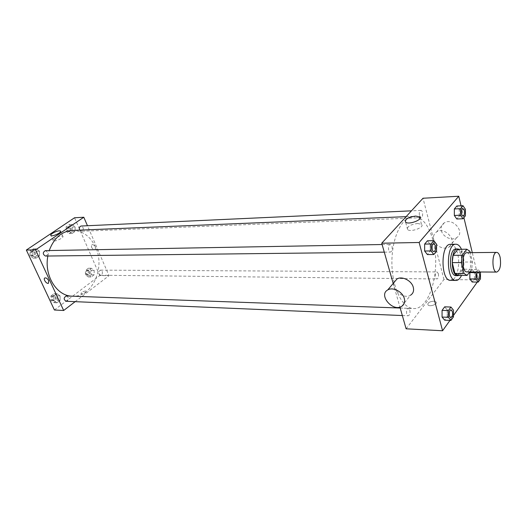 <?xml version="1.0" encoding="UTF-8"?>
<svg xmlns="http://www.w3.org/2000/svg" width="527" height="527" viewBox="0 0 527 527"><rect width="100%" height="100%" fill="white"/><g stroke="black" fill="none" stroke-linecap="round" stroke-linejoin="round"><path stroke-width="0.4" stroke-dasharray="2.63 1.98" d="M466.896 252.696C468.477 252.822 469.682 254.455 470.499 257.611C471.625 265.516 470.44 270.292 466.942 271.925M469.669 271.939L471.665 269.225L472.488 262.031L470.236 252.664M467.12 275.397L458.095 275.331L462.693 269.198L471.665 269.225M472.488 262.031L463.529 262.051L460.914 251.405L469.906 251.3M463.529 262.051L462.693 269.198M457.838 249.33L460.914 251.405M459.215 275.344L460.809 273.888C465.288 268.493 464.155 251.458 459.149 249.311M456.02 248.994C458.279 249.166 459.992 251.445 461.158 255.832C462.574 263.171 461.869 269.185 459.03 273.875L456.086 275.68M461.474 249.284L462.917 253.546C464.597 261.537 464.142 268.81 461.54 275.364M450.585 244.324C453.688 244.548 456.033 247.644 457.627 253.599C460.664 264.844 456.599 280.891 450.677 280.384M453.483 316.846L447.219 316.582L444.65 320.152L447.219 316.582L447.232 309.955L444.676 306.826L447.232 309.955L453.497 310.186M436.554 251.162L430.157 251.241L427.404 254.574L430.157 251.241L430.17 244.383L427.43 240.793L430.17 244.383L436.56 244.271M449.972 320.39L453.483 315.462M477.278 282.077L478.819 279.909L472.284 252.637M463.898 217.644L461.066 205.813M480.466 278.895L474.425 278.836L472.139 282.011L474.425 278.836L474.438 272.578L472.159 269.442L470.321 271.939L472.159 269.442L478.22 269.462L476.395 271.972M465.407 215.793L459.241 216.037L456.797 218.995L459.241 216.037L459.254 209.581L456.823 206.017L459.254 209.581L465.42 209.305M406.113 328.808L443.965 279.508L478.819 279.909M433.668 301.18C429.321 301.661 427.423 302.926 427.977 304.975C429.887 307.195 438.26 303.967 435.954 301.912L433.668 301.18C429.321 301.661 427.423 302.926 427.977 304.975C429.887 307.195 438.26 303.967 435.954 301.905L433.668 301.18M419.953 218.283C425.75 222.196 430.098 229.62 433.003 240.562C441.073 269.178 430.078 309.962 413.497 308.526C402.253 308.44 391.89 287.347 391.897 262.499C391.759 237.657 402.015 216.511 413.26 216.366L419.887 218.237M393.195 283.447L399.927 307.083M443.965 279.508L423.016 198.244M391.996 246.379C392.523 249.528 391.983 251.432 390.375 252.084C387.925 252.308 387.826 244.225 390.283 244.376L391.996 246.379M409.828 310.08C410.322 313.249 409.762 315.153 408.161 315.798C405.862 315.884 406.093 308.058 408.379 308.328L409.828 310.08M438.372 273.671C438.807 276.596 438.339 278.361 436.955 278.967C434.907 279.119 434.94 271.728 436.995 271.912L438.372 273.671M419.485 215.701L421.08 217.684C423.273 217.77 423.029 210.135 420.849 210.405C419.466 211.017 419.018 212.783 419.485 215.701M401.64 306.358L410.605 295.16C403.847 299.784 391.021 289.488 394.301 282.136M433.734 239.719C435.104 246.03 444.287 250.371 449.195 246.952C458.345 241.748 445.111 226.063 436.554 231.979C433.932 233.777 432.996 236.359 433.734 239.719M441.362 230.595C442.687 236.847 451.758 241.083 456.639 237.657C465.723 232.427 452.706 216.986 444.195 222.908C441.593 224.706 440.644 227.269 441.362 230.595M417.582 223.474L421.475 224.311C425.302 227.084 410.698 232.638 407.602 229.581C406.798 226.65 410.125 224.614 417.582 223.474M72.206 230.437C82.667 230.615 90.512 236.307 95.743 247.506C105.499 268.164 91.975 297.617 72.377 296.2L71.744 296.167M47.852 256.017L49.235 250.542M79.722 230.128L81.474 231.234C83.991 229.383 83.905 227.644 81.204 226.017M66.343 295.976L68.049 297.248C68.615 299.507 67.963 300.858 66.086 301.279M102.198 271.412C102.725 273.526 102.152 274.804 100.479 275.232C98.009 273.513 98.022 271.813 100.532 270.134L102.198 271.412M45.375 250.615L47.351 252.011C47.95 254.231 47.325 255.575 45.474 256.05M75.15 301.668L109.003 275.667L87.469 225.734M54.406 309.995L99.748 275.562L109.003 275.667M85.822 290.93C82.805 291.471 81.191 292.452 80.98 293.875C83.833 294.007 85.684 293.104 86.533 291.154L85.822 290.93C82.805 291.471 81.191 292.452 80.98 293.875C83.833 294.007 85.684 293.098 86.533 291.154L85.822 290.93M32.885 251.063L32.865 255.733L36.165 258.118L39.472 255.852L39.499 251.214L36.218 248.816L32.885 251.063L32.865 255.733L36.165 258.118L39.472 255.852L39.499 251.214L36.218 248.816L32.885 251.063L29.993 251.115L29.967 255.766L33.267 258.144L36.574 255.885L36.6 251.267L33.32 248.876L29.993 251.115M88.345 270.417L88.319 274.804L91.237 276.978L94.149 274.784L94.168 270.43L91.276 268.236L88.345 270.417L88.319 274.804L91.237 276.978L94.149 274.784L94.168 270.43L91.276 268.236L88.345 270.417L85.44 270.404L85.414 274.771L88.332 276.938L91.243 274.751L91.263 270.41L88.371 268.23L85.44 270.404M99.748 275.562L74.551 217.763M53.813 296.075L53.787 300.64L56.942 302.814L60.098 300.436L60.118 295.904L56.988 293.717L53.813 296.075L53.787 300.64L56.942 302.814L60.098 300.436L60.118 295.904L56.988 293.717L53.813 296.075L50.908 295.97L50.882 300.522L54.037 302.682L57.193 300.311L57.219 295.799L54.083 293.618L50.908 295.97M69.044 226.63L69.024 231.116L72.067 233.487L75.111 231.399L75.137 226.953L72.113 224.561L69.044 226.63L69.024 231.116L72.067 233.487L75.111 231.399L75.137 226.953L72.113 224.561L69.044 226.63L66.138 226.768L66.119 231.234L69.162 233.599L72.206 231.518L72.232 227.084L69.208 224.7L66.138 226.768M91.415 247.005C92.502 248.981 93.734 249.811 95.104 249.482C96.013 246.748 94.886 245.062 91.731 244.429L91.415 247.005C92.502 248.981 93.734 249.811 95.104 249.488C96.013 246.748 94.886 245.062 91.731 244.429L91.415 247.005M44.861 277.946L44.861 277.946C46.218 277.676 47.489 278.572 48.675 280.634M61.666 235.991L62.818 236.241C64.604 237.512 54.538 242.216 53.24 240.707C51.83 239.719 58.523 235.991 61.666 235.991M70.947 227.954C71.501 230.003 70.954 231.261 69.307 231.722C66.626 230.115 66.534 228.402 69.044 226.577L70.947 227.954M66.119 231.234L69.024 231.116M69.162 233.599L72.067 233.487M72.206 231.518L75.111 231.399M72.232 227.084L75.137 226.953M69.208 224.7L72.113 224.561M70.117 227.987C70.677 230.035 70.131 231.294 68.484 231.755C65.796 230.154 65.71 228.441 68.214 226.617L70.117 227.987M35.204 252.209C35.81 254.396 35.184 255.72 33.333 256.188C30.48 254.442 30.447 252.657 33.234 250.832L35.204 252.209M29.967 255.766L32.865 255.733M33.267 258.144L36.165 258.118M36.574 255.885L39.472 255.852M36.6 251.267L39.499 251.214M33.32 248.876L36.218 248.816M34.38 252.229C34.98 254.409 34.36 255.733 32.509 256.194C29.657 254.455 29.624 252.67 32.41 250.845L34.38 252.229M90.038 271.326C90.565 273.421 89.992 274.672 88.319 275.101C85.842 273.401 85.861 271.728 88.365 270.068L90.038 271.326M85.414 274.771L88.319 274.804M88.332 276.938L91.237 276.978M91.243 274.751L94.149 274.784M91.263 270.41L94.168 270.43M88.371 268.23L91.276 268.236M89.208 271.319C89.735 273.408 89.162 274.666 87.489 275.087C85.018 273.394 85.038 271.721 87.541 270.068L89.208 271.319M55.888 296.787C56.455 299.02 55.803 300.344 53.919 300.765C51.317 298.914 51.409 297.169 54.182 295.535L55.888 296.787M50.882 300.522L53.787 300.64M54.037 302.682L56.942 302.814M57.193 300.311L60.098 300.436M57.219 295.799L60.118 295.904M54.083 293.618L56.988 293.717M55.058 296.76C55.631 298.987 54.973 300.311 53.095 300.733C50.493 298.881 50.579 297.142 53.359 295.502L55.058 296.76M462.884 208.475L464.399 210.543C464.84 213.547 464.412 215.372 463.108 216.011M459.241 216.037L459.254 209.581M433.78 243.586L435.414 245.668C435.915 248.928 435.401 250.898 433.873 251.59M430.157 251.241L430.17 244.383M480.031 271.991L478.22 269.462M478.226 272.13L479.524 273.948C479.939 276.965 479.498 278.79 478.193 279.422M474.425 278.836L474.438 272.578L480.479 272.617M474.438 272.578L472.159 269.442M451.046 309.869L452.423 311.681C452.884 314.948 452.357 316.925 450.842 317.603M447.219 316.582L447.232 309.955M449.195 246.952L456.639 237.657M436.554 231.979L444.195 222.908M421.475 224.311L419.92 218.369M407.602 229.581L405.599 222.15M72.377 296.2L413.497 308.526M406.106 216.663L413.26 216.366M420.849 210.405L411.455 210.833M421.08 217.684L81.474 231.234M402.332 315.548L408.161 315.798M400.197 308.031L408.379 308.328M100.479 275.232L436.955 278.967M100.532 270.134L436.995 271.912M384.282 252.156L390.375 252.084M382.108 244.521L390.283 244.376M62.818 236.241L60.658 231.386M53.24 240.707L50.902 235.523M68.484 231.755L69.307 231.722M68.214 226.617L69.044 226.577M32.509 256.194L33.333 256.188M32.41 250.845L33.234 250.832M87.489 275.087L88.319 275.101M87.541 270.068L88.365 270.068M53.095 300.733L53.919 300.765M53.359 295.502L54.182 295.535"/><path stroke-width="0.79" d="M500.149 257.42C501.223 265.522 500.09 270.404 496.737 272.077C491.711 272.571 491.658 251.926 496.691 252.387C498.206 252.519 499.359 254.198 500.149 257.42M496.737 272.077L466.942 271.925C461.698 272.4 461.645 252.242 466.896 252.696L496.691 252.387M458.095 275.331L454.926 273.401L452.219 262.617L453.095 255.325L457.792 249.33L466.823 249.212L462.179 255.252L461.316 262.598L463.991 273.46L467.12 275.397L469.669 271.939M470.236 252.664L469.906 251.3L466.823 249.212M457.792 249.33L466.843 249.212M459.149 249.311L457.811 248.968C450.387 248.349 450.46 276.359 457.877 275.693L459.215 275.344M457.877 275.693L456.086 275.68C448.648 276.339 448.576 248.375 456.02 248.994L457.811 248.968M453.095 255.325L462.179 255.252M454.926 273.401L463.991 273.46M452.219 262.617L461.316 262.598M461.54 275.364C460.005 278.691 458.161 280.384 456.02 280.443C445.941 281.339 445.842 243.388 455.927 244.232C458.068 244.278 459.919 245.964 461.474 249.284M456.02 280.443L450.677 280.384C440.532 281.266 440.44 243.487 450.585 244.324L455.927 244.232M450.954 307.043L444.676 306.826L442.074 310.363L442.061 317.056L444.65 320.152L450.934 320.436L453.483 316.846L453.497 310.186L450.954 307.043L448.378 310.594L448.365 317.326L450.934 320.436M433.84 240.661L427.43 240.793L424.65 244.087L424.637 251.017L427.404 254.574L433.82 254.515L436.554 251.162L436.56 244.271L433.84 240.661L431.079 243.975L431.066 250.938L433.82 254.515M461.066 205.813L458.767 196.242L419.143 242.492L442.581 330.758L449.972 320.39M453.483 315.462L477.278 282.077M472.284 252.637L463.898 217.644M476.395 271.972L475.921 272.624L469.847 272.591L470.321 271.939L469.847 272.591L469.834 278.902L472.139 282.011L478.2 282.09L480.466 278.895L480.479 272.617L480.031 271.991M463.002 205.721L456.823 206.017L454.353 208.942L454.34 215.464L456.797 218.995L462.983 218.764L465.407 215.793L465.42 209.305L463.002 205.721L460.558 208.659L460.545 215.207L462.983 218.764M399.927 307.083L406.113 328.808L442.581 330.758M458.767 196.242L423.016 198.244L381.739 243.21L393.195 283.447M381.739 243.21L419.143 242.492M415.632 216.07L419.525 216.86C423.346 219.568 408.682 225.141 405.599 222.15C404.808 219.272 408.155 217.243 415.632 216.07M394.301 282.136L396.93 279.014C401.917 275.7 411.719 280.627 413.287 287.32C414.11 290.812 413.214 293.42 410.605 295.16M404.295 298.48C405.144 302.004 404.262 304.632 401.64 306.358C392.76 312.195 378.162 294.995 387.727 289.942C392.727 286.648 402.661 291.714 404.295 298.48M71.744 296.167C56.587 295.799 43.978 275.351 47.852 256.017M49.235 250.542C53.932 238.085 61.587 231.386 72.206 230.437L406.106 216.663M411.455 210.833L81.204 226.017C79.564 226.491 79.024 227.763 79.577 229.844L79.722 230.128M402.332 315.548L66.086 301.279C63.477 299.408 63.569 297.636 66.343 295.976L400.197 308.031M384.282 252.156L45.474 256.05C42.615 254.277 42.582 252.466 45.375 250.615L382.108 244.521M87.469 225.734L83.806 217.249L35.579 249.87L63.662 310.489L75.15 301.668M83.806 217.249L74.551 217.763L26.35 250.042L54.406 309.995L63.662 310.489M26.35 250.042L35.579 249.87M59.36 230.833L60.513 231.063C62.285 232.308 52.186 236.998 50.902 235.523C49.498 234.568 56.218 230.846 59.36 230.833M48.675 280.634L48.484 283.243C46.593 284.363 42.792 278.816 44.861 277.946C46.218 277.676 47.489 278.572 48.675 280.634L48.484 283.243C46.593 284.363 42.792 278.816 44.861 277.946M463.095 216.011L463.095 216.011C461.033 216.281 460.796 208.382 462.877 208.475L464.412 210.543C464.854 213.56 464.425 215.378 463.114 216.011C461.046 216.281 460.809 208.376 462.89 208.468M456.823 206.017L454.353 208.942L454.34 215.464L460.545 215.207M454.34 215.464L456.797 218.995M454.353 208.942L460.558 208.659M433.866 251.59L433.866 251.59C431.527 251.814 431.429 243.428 433.774 243.586L435.427 245.668C435.928 248.935 435.414 250.911 433.879 251.59C431.541 251.814 431.442 243.428 433.787 243.586L433.787 243.586M427.43 240.793L424.65 244.087L424.637 251.017L431.066 250.938M424.637 251.017L427.404 254.574M424.65 244.087L431.079 243.975M475.921 272.624L475.914 278.967L478.2 282.09M478.187 279.422L478.187 279.422C476.237 279.58 476.27 271.939 478.22 272.13L479.537 273.948C479.952 276.971 479.504 278.796 478.2 279.422C476.25 279.58 476.283 271.939 478.233 272.13L478.233 272.13M469.847 272.591L469.834 278.902L475.914 278.967M469.834 278.902L472.139 282.011M450.835 317.603L450.835 317.603C448.648 317.702 448.859 309.593 451.04 309.869L452.436 311.681C452.897 314.962 452.37 316.931 450.848 317.603C448.661 317.709 448.872 309.593 451.053 309.869L451.053 309.869M444.676 306.826L442.074 310.363L442.061 317.056L448.365 317.326M442.061 317.056L444.65 320.152M442.074 310.363L448.378 310.594M457.884 275.338L466.909 275.41M396.93 279.014L387.727 289.942M419.92 218.369L419.525 216.86"/></g></svg>
